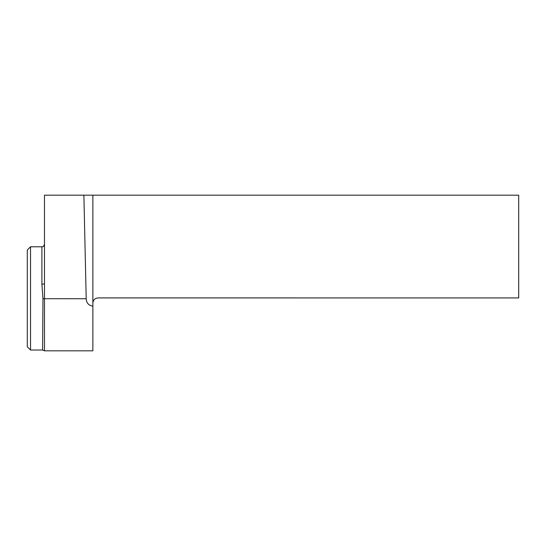<?xml version="1.0" encoding="UTF-8"?>
<svg xmlns="http://www.w3.org/2000/svg" width="546" height="546" viewBox="0 0 546 546"><rect width="100%" height="100%" fill="white"/><g stroke="black" fill="none" stroke-linecap="round" stroke-linejoin="round"><path stroke-width="0.82" d="M83.886 195.175L86.2 298.73C86.48 303.03 88.705 305.501 92.868 306.129L92.868 350.825L44.479 350.825L44.479 195.175L92.868 195.175L92.868 306.129M92.868 303.085C93.182 299.952 94.902 298.232 98.027 297.918L518.7 297.925L518.7 195.175L92.868 195.175M44.479 350.825L42.602 350.02L30.528 350.02L30.528 246.785L41.899 246.792C42.533 246.294 43.086 247.877 44.479 244.205M86.2 298.73L42.97 298.71L42.602 350.02L42.97 298.71L41.899 284.186A2.58 0.71 180 0 0 44.479 283.476M30.528 246.785L27.3 250.013L27.3 346.792L30.528 350.02M41.899 284.186L41.899 246.792"/></g></svg>
